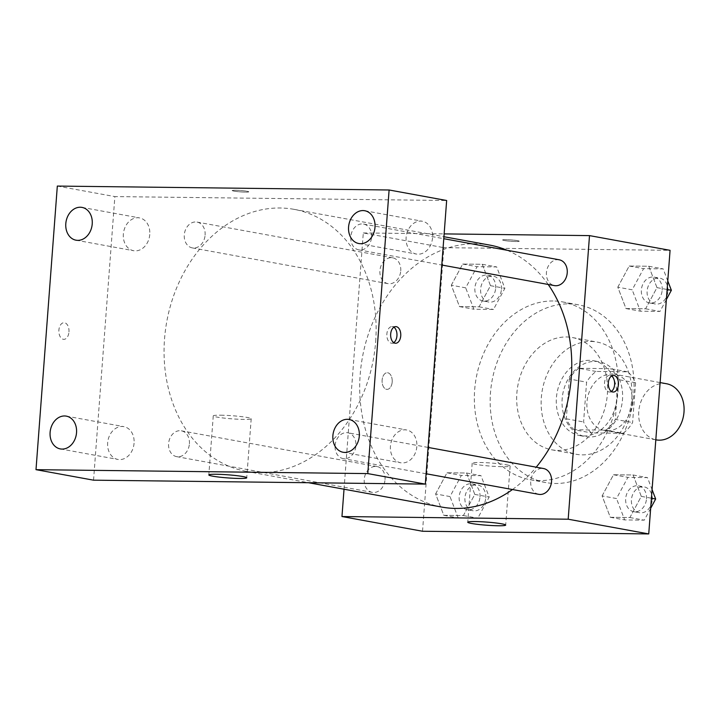 <?xml version="1.0" encoding="UTF-8"?>
<svg xmlns="http://www.w3.org/2000/svg" width="720" height="720" viewBox="0 0 720 720"><rect width="100%" height="100%" fill="white"/><g stroke="black" fill="none" stroke-linecap="round" stroke-linejoin="round"><path stroke-width="0.54" stroke-dasharray="3.6 2.7" d="M666.504 383.742A28.539 22.5 -79.6 0 0 639.243 407.772A28.539 22.5 -79.6 0 0 656.253 439.884M632.214 402.624A28.539 22.5 -79.6 0 0 614.718 374.283A28.539 22.5 -79.6 0 0 587.457 398.313A28.539 22.5 -79.6 0 0 604.467 430.425A28.539 22.5 -79.6 0 0 632.214 402.624M623.151 433.269L591.408 432.891A36.828 29.043 -79.6 0 1 583.587 421.965L586.584 382.167A36.828 29.043 -79.6 0 1 596.034 371.448L627.768 371.817A36.828 29.043 -79.6 0 1 635.598 382.743L632.601 422.541A36.828 29.043 -79.6 0 1 623.151 433.269L605.889 430.11L574.146 429.741L591.408 432.891M596.034 371.448L578.772 368.289L610.506 368.667L627.768 371.817M635.598 382.743L618.327 379.593L615.339 419.391L632.601 422.541M618.327 379.593A36.828 29.043 -79.6 0 0 610.506 368.667M578.772 368.289A36.828 29.043 -79.6 0 0 569.322 379.017L586.584 382.167M574.146 429.741A36.828 29.043 -79.6 0 1 566.325 418.806L569.322 379.017M605.889 430.11A36.828 29.043 -79.6 0 0 615.339 419.391M595.17 361.386A38.043 30.006 100.4 0 1 599.166 361.773A38.043 30.006 100.4 0 1 621.846 404.595A38.043 30.006 100.4 0 1 585.495 436.626A38.043 30.006 100.4 0 1 562.419 396.324A38.043 30.006 100.4 0 1 595.17 361.386M589.419 360.333A38.043 30.006 -79.6 0 0 556.668 395.271A38.043 30.006 -79.6 0 0 579.735 435.582A38.043 30.006 -79.6 0 0 616.734 398.502A38.043 30.006 -79.6 0 0 593.415 360.72A38.043 30.006 -79.6 0 0 589.419 360.333M566.325 418.806L583.587 421.965M590.841 341.433A57.069 45 100.4 0 1 596.826 342.009A57.069 45 100.4 0 1 630.846 406.233A57.069 45 100.4 0 1 576.315 454.293A57.069 45 100.4 0 1 541.719 393.831A57.069 45 100.4 0 1 590.841 341.433M566.388 336.96A57.069 45 100.4 0 1 572.373 337.545A57.069 45 100.4 0 1 606.393 401.769A57.069 45 100.4 0 1 551.862 449.829A57.069 45 100.4 0 1 517.257 389.367A57.069 45 100.4 0 1 566.388 336.96M568.872 303.876A90.36 71.253 100.4 0 1 578.358 304.794A90.36 71.253 100.4 0 1 632.214 406.485A90.36 71.253 100.4 0 1 545.886 482.571A90.36 71.253 100.4 0 1 491.094 386.847A90.36 71.253 100.4 0 1 568.872 303.876M553.05 300.987A90.36 71.253 -79.6 0 0 475.272 383.949A90.36 71.253 -79.6 0 0 530.055 479.682A90.36 71.253 -79.6 0 0 617.931 391.635A90.36 71.253 -79.6 0 0 562.536 301.905A90.36 71.253 -79.6 0 0 553.05 300.987M451.305 285.219L462.699 264.06L482.292 264.294L490.482 285.678L479.088 306.828L459.504 306.603L451.305 285.219L462.699 264.06L482.292 264.294L490.482 285.678L479.088 306.828L459.504 306.603L451.305 285.219L465.687 287.847L477.081 266.688L496.674 266.922L504.873 288.306L493.479 309.456L473.886 309.231L465.687 287.847M435.609 493.938L447.003 472.788L466.596 473.022L474.795 494.406L463.392 515.556L443.808 515.331L435.609 493.938L447.003 472.788L466.596 473.022L474.795 494.406L463.392 515.556L443.808 515.331L435.609 493.938L449.991 496.566L461.385 475.416L480.978 475.65L489.177 497.034L477.783 518.184L458.19 517.959L449.991 496.566M422.523 531.252L443.853 247.662L670.068 250.326M617.796 287.181L629.19 266.031L648.783 266.256L656.982 287.64L645.588 308.799L625.995 308.565L617.796 287.181L629.19 266.031L648.783 266.256L656.982 287.64L645.588 308.799L625.995 308.565L617.796 287.181L632.187 289.809L643.581 268.65L663.174 268.884L667.764 280.881M602.109 495.909L613.503 474.75L633.087 474.984L641.286 496.368L629.892 517.527L610.299 517.293L602.109 495.909L613.503 474.75L633.087 474.984L641.286 496.368L629.892 517.527L610.299 517.293L602.109 495.909L616.491 498.537L627.885 477.378L647.478 477.612L652.077 489.609M344.025 489.213L363.294 232.947L443.853 247.662M363.294 232.947L444.141 233.901M517.518 240.66A8.325 0.684 -175.7 0 0 508.293 239.742A8.325 0.684 -175.7 0 0 502.623 239.958A8.325 0.684 -175.7 0 0 510.876 241.263A8.325 0.684 -175.7 0 0 519.219 241.209A8.325 0.684 -175.7 0 0 517.518 240.66A8.325 0.684 -175.7 0 0 508.293 239.751A8.325 0.684 -175.7 0 0 502.623 239.967A8.325 0.684 -175.7 0 0 510.876 241.272A8.325 0.684 -175.7 0 0 519.219 241.218A8.325 0.684 -175.7 0 0 517.518 240.669M548.19 284.463A133.164 105.012 -79.6 0 0 507.024 250.254M489.663 245.079A133.164 105.012 -79.6 0 0 362.439 357.21A133.164 105.012 -79.6 0 0 441.81 507.078M512.469 489.528A133.164 105.012 -79.6 0 0 536.211 467.181M385.047 479.583A13.122 10.35 -79.6 0 0 377.001 466.542A13.122 10.35 -79.6 0 0 364.464 477.594A13.122 10.35 -79.6 0 0 372.285 492.372A13.122 10.35 -79.6 0 0 385.047 479.583M400.743 270.855A13.122 10.35 -79.6 0 0 392.697 257.823A13.122 10.35 -79.6 0 0 380.151 268.875A13.122 10.35 -79.6 0 0 387.981 283.644A13.122 10.35 -79.6 0 0 400.743 270.855M559.188 259.785A13.122 10.35 -79.6 0 0 546.651 270.837A13.122 10.35 -79.6 0 0 554.472 285.606M538.776 494.334A13.122 10.35 100.4 0 1 530.73 481.302A13.122 10.35 100.4 0 1 543.492 468.513M392.184 381.969A8.325 5.076 90.7 0 0 387.252 372.726A8.325 5.076 90.7 0 0 382.077 380.988A8.325 5.076 90.7 0 0 387.054 389.367A8.325 5.076 90.7 0 0 392.184 381.969A8.325 5.076 90.7 0 0 387.261 372.726A8.325 5.076 90.7 0 0 382.086 380.988A8.325 5.076 90.7 0 0 387.063 389.367A8.325 5.076 90.7 0 0 392.193 381.969M611.379 391.41A8.325 5.076 -89.3 0 1 609.471 391.995A8.325 5.076 -89.3 0 1 604.539 382.752A8.325 5.076 -89.3 0 1 609.669 375.354A8.325 5.076 -89.3 0 1 611.559 375.984M506.241 464.769A19.026 1.557 4.3 0 1 510.138 466.02A19.026 1.557 4.3 0 1 491.049 466.146A19.026 1.557 4.3 0 1 472.194 463.167A19.026 1.557 4.3 0 1 485.145 462.663A19.026 1.557 4.3 0 1 506.241 464.769M375.66 341.586A133.164 105.012 -79.6 0 0 294.021 209.34A133.164 105.012 -79.6 0 0 166.797 321.471A133.164 105.012 -79.6 0 0 246.168 471.339A133.164 105.012 -79.6 0 0 375.66 341.586M335.088 445.563A13.122 10.35 100.4 0 1 347.859 432.774A13.122 10.35 100.4 0 1 355.68 447.543A13.122 10.35 100.4 0 1 343.134 458.604A13.122 10.35 100.4 0 1 335.088 445.563M205.101 235.116A13.122 10.35 -79.6 0 0 197.055 222.084A13.122 10.35 -79.6 0 0 184.509 233.136A13.122 10.35 -79.6 0 0 192.339 247.905A13.122 10.35 -79.6 0 0 205.101 235.116M371.601 237.087A13.122 10.35 -79.6 0 0 363.546 224.046A13.122 10.35 -79.6 0 0 351.009 235.098A13.122 10.35 -79.6 0 0 358.83 249.876A13.122 10.35 -79.6 0 0 371.601 237.087M189.405 443.844A13.122 10.35 -79.6 0 0 181.359 430.812A13.122 10.35 -79.6 0 0 168.822 441.864A13.122 10.35 -79.6 0 0 176.643 456.633A13.122 10.35 -79.6 0 0 189.405 443.844M93.546 480.177L114.867 196.587L446.652 200.502M149.769 234.468A16.668 13.14 100.4 0 1 133.56 250.704A16.668 13.14 100.4 0 1 123.633 231.948A16.668 13.14 100.4 0 1 139.554 217.917A16.668 13.14 100.4 0 1 149.769 234.468M432.54 237.807A16.668 13.14 100.4 0 1 416.331 254.043A16.668 13.14 100.4 0 1 406.404 235.287A16.668 13.14 100.4 0 1 422.325 221.256A16.668 13.14 100.4 0 1 432.54 237.807M416.844 446.526A16.668 13.14 100.4 0 1 400.644 462.771A16.668 13.14 100.4 0 1 390.708 444.015A16.668 13.14 100.4 0 1 406.629 429.984A16.668 13.14 100.4 0 1 416.844 446.526M134.073 443.187A16.668 13.14 100.4 0 1 117.873 459.432A16.668 13.14 100.4 0 1 107.937 440.676A16.668 13.14 100.4 0 1 123.858 426.645A16.668 13.14 100.4 0 1 134.073 443.187M57.321 186.075L114.867 196.587M68.958 331.947A8.325 5.076 90.7 0 0 64.026 322.704A8.325 5.076 90.7 0 0 58.851 330.966A8.325 5.076 90.7 0 0 63.828 339.345A8.325 5.076 90.7 0 0 68.958 331.947M235.44 190.269A8.325 0.684 -175.7 0 0 232.182 190.566A8.325 0.684 -175.7 0 0 240.426 191.862A8.325 0.684 -175.7 0 0 248.778 191.808A8.325 0.684 -175.7 0 0 244.179 190.854A8.325 0.684 -175.7 0 0 235.44 190.269A8.325 0.684 -175.7 0 0 232.182 190.566A8.325 0.684 -175.7 0 0 240.426 191.871A8.325 0.684 -175.7 0 0 248.778 191.817A8.325 0.684 -175.7 0 0 244.179 190.854A8.325 0.684 -175.7 0 0 235.44 190.278M220.716 415.197A19.026 1.557 4.3 0 1 240.696 416.529A19.026 1.557 4.3 0 1 251.199 418.725A19.026 1.557 4.3 0 1 232.11 418.851A19.026 1.557 4.3 0 1 213.255 415.872A19.026 1.557 4.3 0 1 220.716 415.197M393.714 342.639A8.325 5.076 -89.3 0 1 391.806 343.224A8.325 5.076 -89.3 0 1 386.874 333.981A8.325 5.076 -89.3 0 1 392.004 326.574A8.325 5.076 -89.3 0 1 393.903 327.204M68.967 331.947A8.325 5.076 90.7 0 0 64.026 322.704A8.325 5.076 90.7 0 0 58.86 330.966A8.325 5.076 90.7 0 0 63.828 339.345A8.325 5.076 90.7 0 0 68.967 331.947M650.673 508.284L644.274 520.155L624.69 519.921L616.491 498.537M646.488 498.888A13.122 10.35 -79.6 0 0 638.442 485.856A13.122 10.35 -79.6 0 0 625.896 496.908A13.122 10.35 -79.6 0 0 633.726 511.677A13.122 10.35 -79.6 0 0 646.488 498.888M613.503 474.75L627.885 477.378M633.087 474.984L647.478 477.612M641.286 496.368L651.429 498.222M629.892 517.527L644.274 520.155M610.299 517.293L624.69 519.921M652.239 499.941A13.122 10.35 -79.6 0 0 644.193 486.909A13.122 10.35 -79.6 0 0 631.656 497.961A13.122 10.35 -79.6 0 0 639.477 512.73A13.122 10.35 -79.6 0 0 652.239 499.941M479.988 496.926A13.122 10.35 -79.6 0 0 471.942 483.885A13.122 10.35 -79.6 0 0 459.405 494.937A13.122 10.35 -79.6 0 0 467.226 509.715A13.122 10.35 -79.6 0 0 479.988 496.926M447.003 472.788L461.385 475.416M466.596 473.022L480.978 475.65M474.795 494.406L489.177 497.034M463.392 515.556L477.783 518.184M443.808 515.331L458.19 517.959M485.748 497.979A13.122 10.35 -79.6 0 0 477.702 484.938A13.122 10.35 -79.6 0 0 465.156 495.99A13.122 10.35 -79.6 0 0 472.977 510.768A13.122 10.35 -79.6 0 0 485.748 497.979M666.36 299.556L659.97 311.427L640.377 311.193L632.187 289.809M662.184 290.16A13.122 10.35 -79.6 0 0 654.138 277.128A13.122 10.35 -79.6 0 0 641.592 288.18A13.122 10.35 -79.6 0 0 649.413 302.949A13.122 10.35 -79.6 0 0 662.184 290.16M629.19 266.031L643.581 268.65M648.783 266.256L663.174 268.884M656.982 287.64L667.125 289.494M645.588 308.799L659.97 311.427M625.995 308.565L640.377 311.193M667.935 291.213A13.122 10.35 -79.6 0 0 659.889 278.181A13.122 10.35 -79.6 0 0 647.343 289.233A13.122 10.35 -79.6 0 0 655.173 304.002A13.122 10.35 -79.6 0 0 667.935 291.213M495.684 288.198A13.122 10.35 -79.6 0 0 487.638 275.157A13.122 10.35 -79.6 0 0 475.101 286.218A13.122 10.35 -79.6 0 0 482.922 300.987A13.122 10.35 -79.6 0 0 495.684 288.198M462.699 264.06L477.081 266.688M482.292 264.294L496.674 266.922M490.482 285.678L504.873 288.306M479.088 306.828L493.479 309.456M459.504 306.603L473.886 309.231M501.444 289.251A13.122 10.35 -79.6 0 0 493.389 276.21A13.122 10.35 -79.6 0 0 480.852 287.262A13.122 10.35 -79.6 0 0 488.673 302.04A13.122 10.35 -79.6 0 0 501.444 289.251M660.123 382.581L614.718 374.283M655.821 439.803L604.467 430.425M579.735 435.582L585.495 436.626M593.415 360.72L599.166 361.773M551.862 449.829L576.315 454.293M572.373 337.545L596.826 342.009M530.055 479.682L545.886 482.571M562.536 301.905L578.358 304.794M609.471 391.995L613.269 392.04M609.669 375.354L613.467 375.399M472.194 463.167L467.757 522.234M510.138 466.02L505.692 525.087M246.168 471.339L308.457 482.715M294.021 209.34L443.925 236.727M428.085 447.426L347.859 432.774M426.105 473.751L343.134 458.604M192.339 247.905L387.981 283.644M197.055 222.084L392.697 257.823M358.83 249.876L441.801 265.032M363.546 224.046L443.781 238.707M176.643 456.633L372.285 492.372M181.359 430.812L377.001 466.542M76.023 240.192L133.56 250.704M82.008 207.405L139.554 217.917M358.794 243.531L416.331 254.043M364.779 210.744L422.325 221.256M343.098 452.259L400.644 462.771M349.083 419.472L406.629 429.984M60.327 448.92L117.873 459.432M66.312 416.133L123.858 426.645M213.255 415.872L208.818 474.93M251.199 418.725L246.753 477.783M391.806 343.224L395.613 343.26M392.004 326.574L395.811 326.619M633.726 511.677L639.477 512.73M638.442 485.856L644.193 486.909M467.226 509.715L472.977 510.768M471.942 483.885L477.702 484.938M649.413 302.949L655.173 304.002M654.138 277.128L659.889 278.181M482.922 300.987L488.673 302.04M487.638 275.157L493.389 276.21"/><path stroke-width="1.08" d="M655.821 439.803L656.253 439.884A28.539 22.5 -79.6 0 0 684 412.083A28.539 22.5 -79.6 0 0 666.504 383.742L660.123 382.581M444.141 233.901L589.509 235.611L670.068 250.326L648.738 533.925L422.523 531.252L341.964 516.537L344.025 489.213M536.211 467.181A133.164 105.012 -79.6 0 0 571.302 377.325A133.164 105.012 -79.6 0 0 548.19 284.463M507.024 250.254A133.164 105.012 -79.6 0 0 489.663 245.079L443.925 236.727M308.457 482.715L441.81 507.078A133.164 105.012 -79.6 0 0 512.469 489.528M589.509 235.611L568.188 519.21L341.964 516.537M441.801 265.032L554.472 285.606A13.122 10.35 -79.6 0 0 567.234 272.817A13.122 10.35 -79.6 0 0 559.188 259.785L443.781 238.707M428.085 447.426L543.492 468.513A13.122 10.35 100.4 0 1 551.322 483.282A13.122 10.35 100.4 0 1 538.776 494.334L426.105 473.751M568.188 519.21L648.738 533.925M501.804 523.836A19.026 1.557 4.3 0 1 505.692 525.087A19.026 1.557 4.3 0 1 486.603 525.213A19.026 1.557 4.3 0 1 467.757 522.234A19.026 1.557 4.3 0 1 480.708 521.721A19.026 1.557 4.3 0 1 501.804 523.836M608.337 382.797A8.325 5.076 -89.3 0 1 613.467 375.399A8.325 5.076 -89.3 0 1 618.444 383.778A8.325 5.076 -89.3 0 1 613.269 392.04A8.325 5.076 -89.3 0 1 608.337 382.797M611.559 375.984A8.325 5.076 -89.3 0 1 614.646 383.733A8.325 5.076 -89.3 0 1 611.379 391.41M446.652 200.502L425.322 484.101L93.546 480.177L36 469.674L57.321 186.075L389.106 189.99L446.652 200.502M389.106 189.99L367.785 473.589L425.322 484.101M390.672 334.026A8.325 5.076 -89.3 0 1 395.811 326.619A8.325 5.076 -89.3 0 1 400.779 334.998A8.325 5.076 -89.3 0 1 395.613 343.26A8.325 5.076 -89.3 0 1 390.672 334.026M367.785 473.589L36 469.674M216.279 474.255A19.026 1.557 4.3 0 1 236.25 475.596A19.026 1.557 4.3 0 1 246.753 477.783A19.026 1.557 4.3 0 1 227.673 477.909A19.026 1.557 4.3 0 1 208.818 474.93A19.026 1.557 4.3 0 1 216.279 474.255M62.073 449.091A16.668 13.14 -79.6 0 0 76.536 432.684A16.668 13.14 -79.6 0 0 66.312 416.133A16.668 13.14 -79.6 0 0 50.391 430.164A16.668 13.14 -79.6 0 0 60.327 448.92A16.668 13.14 -79.6 0 0 62.073 449.091M344.844 452.421A16.668 13.14 -79.6 0 0 359.307 436.023A16.668 13.14 -79.6 0 0 349.083 419.472A16.668 13.14 -79.6 0 0 333.162 433.503A16.668 13.14 -79.6 0 0 343.098 452.259A16.668 13.14 -79.6 0 0 344.844 452.421M360.54 243.702A16.668 13.14 -79.6 0 0 374.994 227.295A16.668 13.14 -79.6 0 0 364.779 210.744A16.668 13.14 -79.6 0 0 348.858 224.775A16.668 13.14 -79.6 0 0 358.794 243.531A16.668 13.14 -79.6 0 0 360.54 243.702M77.769 240.363A16.668 13.14 -79.6 0 0 92.223 223.956A16.668 13.14 -79.6 0 0 82.008 207.405A16.668 13.14 -79.6 0 0 66.087 221.436A16.668 13.14 -79.6 0 0 76.023 240.192A16.668 13.14 -79.6 0 0 77.769 240.363M393.903 327.204A8.325 5.076 -89.3 0 1 396.981 334.953A8.325 5.076 -89.3 0 1 393.714 342.639M652.077 489.609L655.668 498.996L650.673 508.284M651.429 498.222L655.668 498.996M667.764 280.881L671.364 290.268L666.36 299.556M667.125 289.494L671.364 290.268"/></g></svg>
